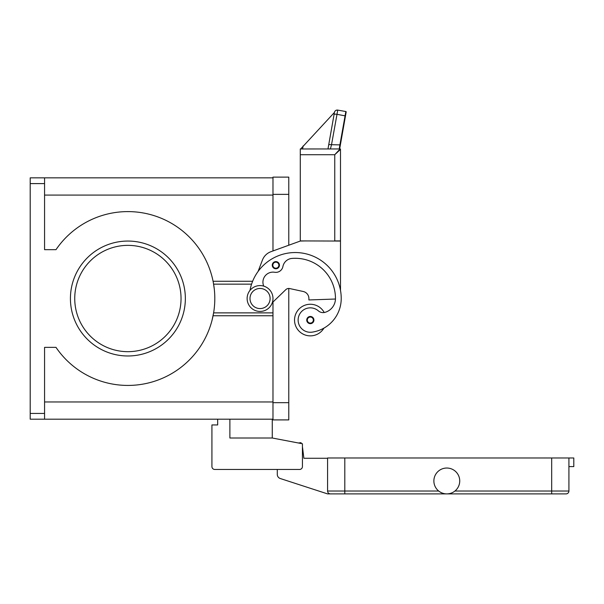 <?xml version="1.0" encoding="UTF-8"?>
<svg xmlns="http://www.w3.org/2000/svg" width="604" height="604" viewBox="0 0 604 604"><rect width="100%" height="100%" fill="white"/><g stroke="black" fill="none" stroke-linecap="round" stroke-linejoin="round"><path stroke-width="0.91" d="M258.082 271.468L262.43 260.067A14.368 14.368 0 0 1 270.954 251.687L300.279 241.056L288.78 245.224L288.78 177.123L272.978 177.123L272.978 250.947L272.978 177.848L30.2 177.848L44.568 177.848L44.568 249.671L55.998 249.671A86.916 86.916 0 0 1 199.781 249.671A86.916 86.916 0 0 1 176.73 370.411A86.916 86.916 0 0 1 55.998 347.36L44.568 347.36L44.568 413.446L30.2 413.446L30.2 183.593L44.568 183.593M30.2 413.446L30.2 419.191L272.978 419.191L272.978 302.015L272.978 419.908L288.78 419.908L288.78 288.463M272.978 312.88L213.605 312.88L212.087 320.067L213.076 315.756L272.978 315.756M252.631 281.275L213.076 281.275L213.605 284.152L251.581 284.152M30.2 177.848L30.2 183.593M185.352 298.519A57.463 57.463 0 0 1 127.889 355.983A57.463 57.463 0 0 1 70.426 298.519A57.463 57.463 0 0 1 127.889 241.056A57.463 57.463 0 0 1 185.352 298.519M44.568 419.191L44.568 413.446M213.076 281.275L212.721 279.622M181.041 298.519A53.152 53.152 0 0 0 127.889 245.367A53.152 53.152 0 0 0 74.737 298.519A53.152 53.152 0 0 0 127.889 351.671A53.152 53.152 0 0 0 181.041 298.519M213.831 311.445C214.435 306.892 214.435 306.892 213.831 311.445L213.439 313.838M214.292 289.12L213.439 283.193M323.933 328.115A15.802 15.802 0 0 1 294.533 320.067A15.802 15.802 0 0 1 324.22 312.517M263.729 286.122A10.057 10.057 0 0 1 274.654 272.268A7.18 7.18 0 0 0 282.906 266.545A10.057 10.057 0 0 1 291.959 258.429A40.226 40.226 0 0 1 335.469 298.519A14.368 14.368 0 0 1 325.005 312.344A7.18 7.18 0 0 1 318.346 310.849A12.208 12.208 0 0 0 298.248 321.804A12.208 12.208 0 0 0 312.064 332.155A33.983 33.983 0 0 0 341.222 298.519A45.972 45.972 0 0 0 250.003 290.381M275.854 268.78A3.594 3.594 0 0 1 272.261 265.186A3.594 3.594 0 0 1 275.854 261.6A3.594 3.594 0 0 1 279.448 265.186A3.594 3.594 0 0 1 275.854 268.78M310.335 323.661A3.594 3.594 0 0 1 306.741 320.067A3.594 3.594 0 0 1 310.335 316.473A3.594 3.594 0 0 1 313.921 320.067A3.594 3.594 0 0 1 310.335 323.661M260.052 311.445A12.926 12.926 0 0 0 272.978 298.519A12.926 12.926 0 0 0 260.052 285.586A12.926 12.926 0 0 0 247.127 298.519A12.926 12.926 0 0 0 260.052 311.445M260.052 308.576A10.057 10.057 0 0 0 270.109 298.519A10.057 10.057 0 0 0 260.052 288.463A10.057 10.057 0 0 0 249.996 298.519A10.057 10.057 0 0 0 260.052 308.576M335.462 299.025L308.893 299.954L308.893 298.519A7.18 7.18 0 0 0 303.238 291.498L289.701 288.561A4.311 4.311 0 0 0 285.79 289.671L272.291 302.679M334.427 112.427L334.427 112.427A2.877 2.877 0 0 1 337.757 110.109A2.877 2.877 0 0 0 334.427 112.442L328.689 144.952A2.877 0.732 10 0 1 329.565 144.598A2.877 0.732 10 0 1 331.521 144.711L337.757 110.109L345.843 111.536A0.4 0.4 0 0 1 346.175 112.004L345.48 115.923L346.175 112.004A0.4 0.4 0 0 0 345.843 111.536A0.4 0.4 0 0 1 346.107 111.702A0.4 0.4 0 0 0 345.843 111.536L339.365 147.942L340.097 148.946L300.279 148.969L300.279 240.913L340.497 241.056L340.497 290.426M300.279 241.056L306.024 240.913M310.335 304.265A15.802 15.802 0 0 0 294.533 320.067A15.802 15.802 0 0 0 310.335 335.869A15.802 15.802 0 0 1 294.533 320.067A15.802 15.802 0 0 1 310.335 304.265M340.497 240.913L340.497 149.347L340.497 240.913L340.497 149.369L334.752 154.715L334.752 240.913L340.497 240.913M339.727 148.697L340.497 149.347A0.4 0.4 0 0 0 340.097 148.946A0.4 0.4 0 0 1 340.384 149.09A0.4 0.4 0 0 0 340.097 148.969L334.752 154.715L300.279 154.715M339.365 147.942L340.075 149.105L339.765 148.342L345.48 115.923L336.881 114.299A2.877 0.732 -170 0 0 334.926 114.186A2.877 0.732 -170 0 0 334.05 114.549M340.377 144.885L331.521 144.711L330.396 148.969L327.987 148.969L328.689 144.952M300.656 148.969L334.427 112.442L327.987 148.969M303.117 145.934L302.581 148.969M340.097 148.969A0.4 0.4 0 0 1 340.497 149.369A0.4 0.4 0 0 0 340.384 149.09A0.4 0.4 0 0 1 340.497 149.369M272.261 419.191L272.261 438.006L229.882 438.006L229.882 419.191M272.261 438.006L302.43 443.759L302.43 466.598A2.877 2.877 0 0 1 299.561 469.467L214.798 469.467A2.877 2.877 0 0 1 211.928 466.598L211.928 424.937L217.674 424.937L217.674 419.191M568.915 466.598L573.8 466.598L573.8 457.975L327.572 457.975L327.572 491.022A2.877 2.877 0 0 0 330.441 493.891L344.808 493.891L327.572 493.891L280.271 478.519A4.311 4.311 0 0 1 277.289 474.427L277.289 469.467L214.798 469.467M302.43 443.759L302.43 447.27A1.434 1.434 0 0 1 302.574 447.745L303.865 458.262L327.572 458.262M211.928 466.598L211.928 449.361M298.353 442.981L301.056 442.679L301.147 443.51M568.915 457.975L568.915 491.022A2.877 2.877 0 0 1 566.046 493.891L344.808 493.891L344.808 491.022L327.572 491.022M459.735 480.965A12.926 12.926 0 0 1 446.809 493.891A12.926 12.926 0 0 1 433.876 480.965A12.926 12.926 0 0 1 446.809 468.032A12.926 12.926 0 0 1 459.735 480.965M330.441 493.891A2.877 2.877 0 0 1 328.41 493.053M288.78 194.367L272.978 194.367M288.78 402.672L272.978 402.672M44.568 401.954L272.978 401.954M44.568 195.084L272.978 195.084M275.854 268.206A3.02 3.02 0 0 0 278.874 265.186A3.02 3.02 0 0 0 275.854 262.174A3.02 3.02 0 0 0 272.834 265.186A3.02 3.02 0 0 0 275.854 268.206M310.335 323.08A3.02 3.02 0 0 0 313.348 320.067A3.02 3.02 0 0 0 310.335 317.047A3.02 3.02 0 0 0 307.315 320.067A3.02 3.02 0 0 0 310.335 323.08M551.678 457.975L551.678 491.022L568.915 491.022A2.877 2.877 0 0 1 566.046 493.891M454.933 491.022L551.678 491.022L551.678 493.891M438.678 491.022L344.808 491.022L344.808 457.975M337.757 110.109L336.262 110.245M339.924 148.727L340.497 149.347L339.924 148.727"/></g></svg>
